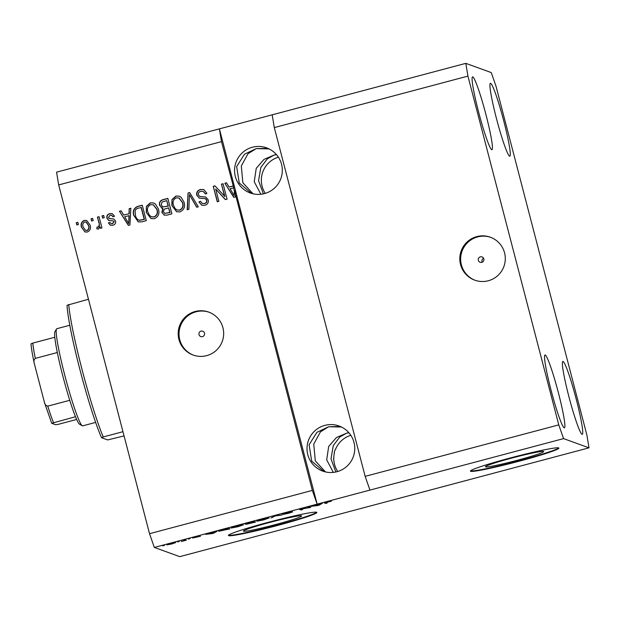 <?xml version="1.0" encoding="UTF-8"?>
<svg xmlns="http://www.w3.org/2000/svg" width="620" height="620" viewBox="0 0 620 620"><rect width="100%" height="100%" fill="white"/><g stroke="black" fill="none" stroke-linecap="round" stroke-linejoin="round"><path stroke-width="0.93" d="M481.802 262.361A2.86 2.844 -70.1 0 0 482.058 256.92A2.86 2.844 -70.1 0 0 478.245 259.478A2.86 2.844 -70.1 0 0 481.802 262.361M488.296 280.759A22.847 22.731 -70.1 0 0 490.335 237.204A22.847 22.731 -70.1 0 0 459.831 257.688A22.847 22.731 -70.1 0 0 488.296 280.759M490.761 237.359A22.847 22.731 -70.1 0 0 460.691 257.773A22.847 22.731 -70.1 0 0 475.183 280.317M202.484 336.637A2.86 2.844 -70.1 0 0 202.74 331.196A2.86 2.844 -70.1 0 0 198.927 333.754A2.86 2.844 -70.1 0 0 202.484 336.637M206.669 355.647A22.847 22.731 -70.1 0 0 208.708 312.092A22.847 22.731 -70.1 0 0 178.203 332.576A22.847 22.731 -70.1 0 0 206.669 355.647M209.126 312.248A22.847 22.731 -70.1 0 0 179.056 332.661A22.847 22.731 -70.1 0 0 193.556 355.206M543.515 451.461A30.07 1.775 165.4 0 0 512.864 457.769A30.07 1.775 165.4 0 0 485.46 466.736A30.07 1.775 165.4 0 0 485.607 466.86A30.07 1.775 165.4 0 0 516.251 460.552A30.07 1.775 165.4 0 0 543.663 451.577A30.07 1.775 165.4 0 0 543.515 451.461M301.49 515.817A30.07 1.775 165.4 0 0 270.839 522.125A30.07 1.775 165.4 0 0 243.435 531.092A30.07 1.775 165.4 0 0 243.575 531.216A30.07 1.775 165.4 0 0 274.226 524.908A30.07 1.775 165.4 0 0 301.63 515.933A30.07 1.775 165.4 0 0 301.49 515.817M316.649 512.26A45.702 2.697 165.4 0 0 270.072 521.839A45.702 2.697 165.4 0 0 228.424 535.479A45.702 2.697 165.4 0 0 228.641 535.657A45.702 2.697 165.4 0 0 275.226 526.078A45.702 2.697 165.4 0 0 316.874 512.438A45.702 2.697 165.4 0 0 316.649 512.26A45.702 2.697 165.4 0 1 273.242 526.124A45.702 2.697 165.4 0 1 228.524 535.215L228.524 535.215M558.682 447.896A45.702 2.697 165.4 0 0 512.105 457.482A45.702 2.697 165.4 0 0 470.448 471.123A45.702 2.697 165.4 0 0 470.673 471.301A45.702 2.697 165.4 0 0 517.25 461.722A45.702 2.697 165.4 0 0 558.899 448.082A45.702 2.697 165.4 0 0 558.682 447.896A45.702 2.697 165.4 0 1 515.267 461.768A45.702 2.697 165.4 0 1 470.557 470.859A45.702 2.697 165.4 0 0 470.557 470.859M336.923 471.727A23.994 23.862 -70.1 0 0 339.07 425.994A23.994 23.862 -70.1 0 0 307.04 447.508A23.994 23.862 -70.1 0 0 336.923 471.727M340.341 426.498L328.647 426.746L341.473 427.017M264.476 193.595A23.994 23.862 -70.1 0 0 266.623 147.862A23.994 23.862 -70.1 0 0 234.593 169.376A23.994 23.862 -70.1 0 0 264.476 193.595M267.894 148.366L256.2 148.614L269.026 148.885M276.326 154.465L274.048 155.085L276.52 154.682M348.773 432.597L346.495 433.217L348.967 432.822M564.192 427.839A37.704 3.224 -104.9 0 1 551.312 391.166A37.704 3.224 -104.9 0 1 545.019 354.981A37.704 3.224 -104.9 0 1 545.22 354.997A37.704 3.224 -104.9 0 1 558.109 391.677A37.704 3.224 -104.9 0 1 564.394 427.854A37.704 3.224 -104.9 0 1 564.192 427.839M491.745 149.707A37.704 3.224 -104.9 0 1 478.865 113.034A37.704 3.224 -104.9 0 1 472.572 76.849A37.704 3.224 -104.9 0 1 472.773 76.865A37.704 3.224 -104.9 0 1 485.661 113.538A37.704 3.224 -104.9 0 1 491.947 149.722A37.704 3.224 -104.9 0 1 491.745 149.707M509.594 156.178A37.704 3.224 -104.9 0 1 496.713 119.505A37.704 3.224 -104.9 0 1 490.42 83.32A37.704 3.224 -104.9 0 1 490.621 83.336A37.704 3.224 -104.9 0 1 503.51 120.009A37.704 3.224 -104.9 0 1 509.795 156.194A37.704 3.224 -104.9 0 1 509.594 156.178M582.048 434.318A37.704 3.224 -104.9 0 1 569.16 397.637A37.704 3.224 -104.9 0 1 562.867 361.452A37.704 3.224 -104.9 0 1 563.068 361.468A37.704 3.224 -104.9 0 1 575.957 398.149A37.704 3.224 -104.9 0 1 582.25 434.325A37.704 3.224 -104.9 0 1 582.048 434.318M335.854 471.99L331.003 458.885L333.281 445.594L339.721 437.046L346.495 433.217L336.428 437.542L328.678 446.47L326.694 459.885L333.335 472.393M263.407 193.851L258.555 180.753L260.834 167.462L267.267 158.914L274.048 155.085L263.981 159.41L256.231 168.338L254.246 181.753L260.888 194.262M252.991 193.781L242.846 182.714L241.304 165.958L248 153.737L256.2 148.614L244.474 154.209L236.662 166.617L239.243 182.947L251.457 193.37M325.446 471.913L315.293 460.846L313.751 444.091L320.447 431.869L328.647 426.746L316.921 432.341L309.109 444.757L311.69 461.086L323.904 471.502M558.775 424.878L467.93 76.105L465.814 63.349L491.249 72.571L496.039 86.304L586.892 435.07L589 447.834L563.564 438.611L558.775 424.878L365.157 476.361L274.303 127.596L272.196 114.832L56.567 172.166L58.683 184.93L221.503 141.631L233.748 187.868L230.059 188.713L234.159 195.556L234.445 190.557L312.348 490.404L149.529 533.696L58.683 184.93M467.93 76.105L274.303 127.596M465.814 63.349L272.196 114.832M563.564 438.611L369.946 490.094L365.157 476.361M235.453 195.192L235.36 196.958L233.794 197.369L224.851 183.225L226.509 182.784L229.059 187.046L233.05 185.984M224.649 196.431L221.449 184.132L223.045 183.706L227.075 199.16L225.37 199.609L215.667 189.023L218.876 201.337L217.271 201.763L213.249 186.318L214.962 185.861L224.874 196.517L221.449 184.132M196.765 195.292C196.292 192.301 197.517 190.371 200.446 189.503L203.748 189.55L206.956 193.355L205.406 193.975L203.166 191.417L200.779 191.347C198.919 191.82 198.113 192.983 198.353 194.82L199.787 196.447L205.794 197.067L208.219 199.865C208.7 202.639 207.576 204.445 204.856 205.282L201.748 205.236L198.919 201.926L200.469 201.299L202.298 203.484L204.329 203.492C206.08 203.058 206.84 201.973 206.615 200.252L205.414 198.671L199.214 198.121L196.99 195.377C196.517 192.386 197.741 190.456 200.671 189.588L200.446 189.503M187.209 209.762L188.031 193.022L189.689 192.58L198.315 206.809L196.672 207.243L189.418 194.579L188.868 209.32L187.209 209.762M175.894 196.036L179.165 196.129L181.063 197.253L184 202.136C185.388 206.677 184.055 209.932 180.009 211.885L176.623 211.746L171.849 205.569L171.972 199.601L175.894 196.036L179.281 196.176M150.288 202.841L153.566 202.942L155.457 204.058L158.402 208.94C159.782 213.489 158.449 216.737 154.411 218.697L151.017 218.55L146.25 212.373L146.374 206.406L150.288 202.841L153.675 202.98M129.03 213.644L129.169 208.669L130.835 208.227L129.944 224.99L128.387 225.401L119.435 211.257L121.102 210.815L123.651 215.078L129.255 213.722L129.169 208.669M76.81 224.952L76.229 222.751L77.833 222.324L78.407 224.533L76.81 224.952M81.53 227.47C80.445 224.177 81.36 221.821 84.281 220.394L86.668 220.48L90.094 225.068C91.132 228.315 90.202 230.64 87.311 232.035L84.932 231.95L81.747 227.556C80.67 224.262 81.584 221.898 84.506 220.472L84.281 220.394M91.613 221.022L91.031 218.813L92.636 218.387L93.209 220.596L91.613 221.022M98.952 222.937L97.433 217.108L99.037 216.682L101.959 227.92L100.362 228.346L99.898 226.556L98.526 229.051L96.86 228.85L97.038 227.083L98.177 226.998L99.262 225.308L99.177 223.014L97.433 217.108M97.108 228.943L97.038 227.083M102.61 218.093L102.037 215.884L103.633 215.458L104.214 217.667L102.61 218.093M109.089 218.465L113.77 219.038L115.583 221.092C115.917 223.254 115.01 224.634 112.863 225.238L110.352 225.2L108.376 222.999L109.926 222.371L111.073 223.649L112.391 223.649L114.041 221.743L113.29 220.937L108.686 220.495L106.927 218.248C106.493 215.869 107.438 214.326 109.771 213.613L112.166 213.629L114.522 216.21L112.98 216.837L111.561 215.264L110.073 215.249L108.454 217.542L109.415 218.597M133.874 215.776C132.401 211.273 133.68 208.149 137.702 206.406L142.244 205.197L146.266 220.65L141.926 221.805L138.291 221.937L134.098 215.853C132.626 211.35 133.905 208.227 137.919 206.483L137.702 206.406M164.409 215.202L162.076 212.428L162.952 208.731L159.627 205.422C158.968 202.391 160.131 200.462 163.099 199.648L167.842 198.385L171.864 213.838L167.09 215.109L164.292 215.163L161.851 212.35L162.727 208.653L162.045 208.49M265.267 193.37A23.994 23.862 109.9 0 1 278.388 157.17M337.714 471.502A23.994 23.862 109.9 0 1 333.831 459.877L333.614 459.792A23.994 23.862 109.9 0 1 333.56 458.467L333.785 458.544A23.994 23.862 109.9 0 1 334.428 452.809L334.203 452.732A23.994 23.862 109.9 0 1 335.133 449.709L335.35 449.787A23.994 23.862 109.9 0 1 350.843 435.302M334.304 452.329L334.428 452.809M308.869 507.671L307.629 507.222L309.225 506.796L310.791 507.361L301.343 509.098L302.591 509.547L300.987 509.973L299.429 509.407L308.869 507.671L308.683 506.943M282.247 514.189L286.657 512.787L292.33 511.608L283.851 513.817L292.578 511.95L288.54 513.29L283.34 514.383L290.315 512.453L282.232 514.22M270.925 517.964L275.861 515.669L282.03 515.011L275.303 515.933L270.925 517.964M268.987 517.979L263.694 519.901L256.804 521.226L262.105 519.32L269.065 518.041M243.381 524.784L238.096 526.706L231.198 528.038L236.499 526.124L243.458 524.846M214.474 532.286L217.016 531.317L213.66 533.192L212.102 533.603L205.615 534.347L214.474 532.286M162.835 545.864L164.432 545.437L162.804 545.732M589 447.834L179.754 556.652L154.318 547.429L149.529 533.696M312.348 490.404L317.138 504.137L369.946 490.094M221.503 141.631L219.387 128.875L317.138 504.137L154.318 547.429M166.958 544.864L175.584 542.694L166.927 544.933M177.638 541.927L179.234 541.5L177.599 541.795M184.109 540.067L186.349 540.183L181.311 541.5L184.148 540.57M188.441 539.059L190.038 538.633L188.403 538.927M192.564 538.036L200.469 536.261L192.564 538.036M218.767 531.185L228.416 528.287L229.981 528.852L218.721 531.27M245.063 524.078L254.022 521.474L255.587 522.048L246.187 524.295L247.581 523.722L245.047 524.117M319.889 504.254L322.431 503.285L319.075 505.161L317.51 505.579L311.031 506.323L319.889 504.254M324.5 502.913L331.297 501.224L326.12 502.479L327.19 503.006L325.593 503.432L324.454 502.983M171.748 543.98L173.98 543.12L168.578 544.554L171.748 543.98M184.574 539.942L184.752 540.609M184.419 539.981L184.566 540.547M213.133 533.045L209.8 533.642L213.133 533.045M228.199 529.209L226.998 528.775L220.41 530.914L228.199 529.209L227.99 528.403M220.596 530.425L220.41 530.914M237.894 526.644L241.777 525.21L232.802 527.612L237.894 526.644M253.805 522.404L247.767 523.861L253.805 522.404L253.588 521.591M253.192 521.699L253.332 522.234M253.154 522.172L246.675 523.722L253.154 522.172L253.037 521.738M263.5 519.839L267.383 518.405L258.408 520.808L263.5 519.839M272.474 517.088L272.583 517.522M308.845 506.896L309.086 507.819M300.747 509.051L300.987 509.973M318.548 505.013L315.216 505.618L318.548 505.013M325.361 502.541L325.593 503.432M76.996 224.905L76.229 222.751M76.454 222.828L77.864 222.456M84.506 220.472L86.777 220.519M85.049 231.988L81.747 227.556M85.537 230.361L87.156 230.493C88.97 229.4 89.489 227.757 88.722 225.579L86.273 222.138L84.661 222.006C82.848 223.115 82.328 224.758 83.096 226.935L85.537 230.361L86.932 230.415C88.745 229.315 89.265 227.679 88.497 225.502L86.048 222.061M91.799 220.968L91.031 218.813M91.256 218.891L92.667 218.519M97.658 217.194L99.068 216.814M100.549 228.299L99.898 226.556M97.263 227.168L98.177 226.998M98.402 227.075L99.262 225.308M99.487 225.386L99.177 223.014M102.796 218.046L102.037 215.884M102.261 215.969L103.672 215.59M108.794 220.526L107.151 218.325C106.718 215.946 107.663 214.404 109.988 213.699L109.771 213.613M109.988 213.699L112.274 213.675M113.134 216.775L111.561 215.264M109.314 218.55L113.886 219.085M110.468 225.238L108.376 222.999M108.601 223.076L109.988 222.518M111.073 223.649L112.391 223.649M112.615 223.727L114.041 221.743M114.266 221.821L113.29 220.937M129.394 208.754L130.828 208.367M128.534 225.362L119.435 211.257M119.66 211.343L121.171 210.94M129.255 213.722L123.651 215.078M128.743 223.588L129.2 215.667L124.651 216.737L128.743 223.588L128.975 215.59M137.919 206.483L142.275 205.328M138.4 221.976L134.098 215.853M139.453 220.34L144.413 219.348L141.337 207.506L138.361 208.157C136.493 208.506 135.408 209.599 135.106 211.428L135.478 215.365C135.865 217.76 137.121 219.387 139.229 220.255L144.197 219.271L141.112 207.429M151.133 218.589L146.25 212.373M146.475 212.458L146.374 206.406M146.591 206.491L150.513 202.918M151.443 216.775L154.148 216.977C157.24 215.442 158.193 212.924 157.015 209.421L153.458 204.833L150.768 204.647C147.754 206.135 146.785 208.583 147.862 211.994L149.443 215.31L151.443 216.775L153.923 216.892C157.015 215.357 157.968 212.838 156.79 209.343L153.233 204.747M162.161 208.522L159.844 205.507C159.193 202.469 160.355 200.547 163.324 199.733L167.881 198.516M162.82 206.948L168.346 206.119L166.71 200.617L162.037 202.074L161.223 204.988L162.82 206.948L168.121 206.034L166.71 200.617M164.734 213.373L170.019 212.544L168.594 207.847L164.23 209.165L163.386 211.668L164.734 213.373L169.795 212.458L168.594 207.847M176.731 211.784L171.849 205.569M172.073 205.646L171.972 199.601M172.197 199.679L176.111 196.114M177.041 209.963L179.754 210.165C182.838 208.63 183.799 206.111 182.621 202.616L179.064 198.02L176.375 197.834C173.36 199.33 172.391 201.779 173.46 205.189L175.042 208.506L177.041 209.963L179.529 210.087C182.613 208.553 183.574 206.034 182.396 202.531L178.839 197.943M187.434 209.7L188.031 193.022M188.255 193.099L189.759 192.704M196.827 207.204L189.418 194.579M200.671 189.588L203.856 189.596M205.569 193.913L203.166 191.417M199.787 196.447L205.902 197.114M201.856 205.274L198.919 201.926M199.144 202.004L200.524 201.446M202.298 203.484L204.329 203.492M204.554 203.569C206.297 203.135 207.057 202.058 206.832 200.33L206.615 200.252M206.832 200.33L205.925 198.896M199.322 198.16L196.99 195.377M221.673 184.218L223.084 183.838M225.494 199.578L215.667 189.023M217.465 201.717L213.249 186.318M213.474 186.395L215.062 185.969M233.942 197.331L224.851 183.225M225.076 183.311L226.587 182.908M233.275 186.062L229.059 187.046M234.159 195.556L234.445 190.557M233.523 187.79L234.221 190.472M483.623 258.315A2.86 2.844 -70.1 0 0 482.205 262.221M88.459 299.259L67.045 305.265A75.407 6.44 -104.9 0 0 79.996 369.931A75.407 6.44 -104.9 0 0 101.541 437.712L107.678 439.936L124.054 435.899M68.743 304.498A77.694 6.634 75.1 0 0 81.972 369.264A77.694 6.634 75.1 0 0 103.238 436.945L122.962 431.698M101.541 437.712L103.238 436.945M69.804 325.252L56.839 328.701A50.274 4.293 75.1 0 0 56.529 328.972A50.274 4.293 75.1 0 0 65.604 378.386A50.274 4.293 75.1 0 0 82.274 425.777A50.274 4.293 75.1 0 0 82.406 425.847A50.274 4.293 75.1 0 0 82.677 425.863L95.635 422.421M82.274 425.777L79.499 424.157A47.988 4.1 -104.9 0 1 75.493 416.725A47.988 4.1 -104.9 0 1 69.758 400.288A47.988 4.1 -104.9 0 1 57.319 352.532A47.988 4.1 -104.9 0 1 54.793 337.257A47.988 4.1 -104.9 0 1 54.932 331.754L56.529 328.972M31.062 343.868L32.79 343.108A47.988 4.1 75.1 0 0 35.317 358.383C33.875 359.771 33.542 361.514 34.325 363.599L44.477 402.55L51.708 423.289L75.493 416.725M54.793 337.257L32.79 343.108M76.648 419.453L58.319 424.328L55.645 424.739L51.762 423.328M44.353 402.093C44.679 404.286 45.818 405.635 47.755 406.139A47.988 4.1 75.1 0 0 53.49 422.577M69.758 400.288L47.755 406.139M57.319 352.532L35.317 358.383M31 343.813C31.318 348.146 32.387 354.578 34.209 363.111L34.325 363.599M184.249 540.454L184.148 540.059"/></g></svg>
